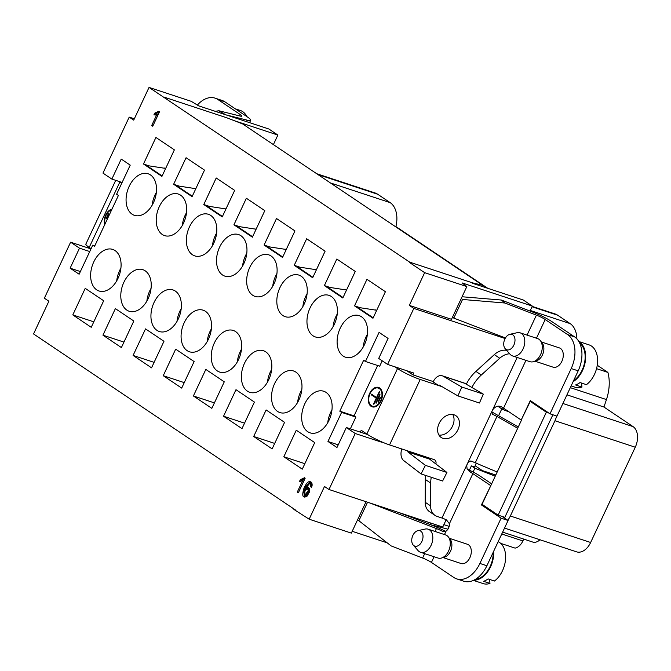<?xml version="1.0" encoding="UTF-8"?>
<svg xmlns="http://www.w3.org/2000/svg" width="671" height="671" viewBox="0 0 671 671"><rect width="100%" height="100%" fill="white"/><g stroke="black" fill="none" stroke-linecap="round" stroke-linejoin="round"><path stroke-width="1.01" d="M316.678 173.705L375.089 192.963A24.324 15.919 108.2 0 1 377.689 194.246L390.186 202.642A24.324 15.919 108.2 0 1 395.907 226.572L487.767 288.312M395.907 226.572L394.414 225.951M197.375 105.062A26.756 17.513 108.2 0 1 215.097 98.151L222.076 100.457A26.756 17.513 108.2 0 1 224.944 101.866L247.331 116.913A17.832 2.432 25.1 0 1 250.677 120.252A17.832 2.432 25.1 0 1 247.205 120.159L226.202 114.934M371.055 406.29A10.208 6.685 108.2 0 1 369.318 394.171A10.208 6.685 108.2 0 1 378.545 387.435A10.208 6.685 108.2 0 1 381.698 399.228A10.208 6.685 108.2 0 1 372.153 406.827A10.208 6.685 108.2 0 1 371.055 406.29M377.647 365.502L354.053 415.877L355.856 417.085L350.346 428.853M360.335 432.141L361.224 430.262L366.844 434.036A17.832 2.432 25.1 0 0 389.549 444.915L420.205 379.459L438.54 385.506L433.139 381.874A10.535 6.903 -71.8 0 1 442.29 375.802A10.535 6.903 -71.8 0 1 443.162 376.188L461.774 387.033L457.924 395.907L479.455 403.011L483.305 394.129L461.774 387.033M366.844 434.036L397.509 368.589L394.867 366.811M382.218 360.805L379.702 366.181L365.443 361.484L379.073 332.388L388.073 338.436L378.704 358.44L387.586 364.412L413.822 308.417L505.12 338.519M104.726 224.634A10.208 6.685 108.2 0 1 112.007 209.092M119.17 181.497A17.832 2.432 -154.9 0 0 119.866 181.975L121.753 183.242M119.866 181.975L89.209 247.423L91.088 248.689M438.909 435.051A13.143 9.771 123.9 0 0 452.556 426.06A13.143 9.771 123.9 0 0 452.732 414.477M94.804 245.804L92.757 245.133L94.561 246.341L118.406 195.437L116.603 194.221L130.233 165.133L121.233 159.086L111.864 179.082L122.114 182.462M89.209 247.423A17.832 2.432 -154.9 0 1 85.863 244.085L115.714 180.356M111.864 179.082L102.973 173.11L129.209 117.115L134.334 118.801M295.315 509.893L33.55 333.948L48.882 301.22L44.378 298.201L70.614 242.197L79.497 248.169L89.746 251.55M90.988 248.916L70.614 242.197M381.564 441.803L379.61 440.922M354.053 415.877L339.794 411.18L363.64 360.268L365.443 361.484M339.794 411.18L341.598 412.388L355.856 417.085M433.281 381.581L412.925 374.863L406.794 370.744M412.925 374.863L413.772 373.042L387.586 364.412M501.782 408.899L498.578 415.743M509.205 411.977L502.462 409.36L498.972 407.012L499.341 406.223M381.413 442.139L355.227 433.5L328.991 489.503L442.759 527.012L446.165 519.748M469.381 470.186L471.377 465.917L474.582 466.974L476.393 463.099M308.35 490.342L304.777 495.475L303.795 492.589L307.234 488.505L308.35 490.342L309.516 490.727L308.4 488.891L307.234 488.505M152.879 125.93L158.188 114.54L157.022 114.154L151.688 125.527L152.854 125.913M155.076 115.278L155.89 113.55L159.304 112.233M151.688 125.527L152.745 126.24L159.581 111.629L157.064 112.493C155.546 112.602 154.498 113.399 153.911 114.892L157.022 114.154L151.688 125.527L152.745 126.24L159.581 111.629L158.901 111.176L154.724 113.164L153.911 114.892L157.022 114.154M154.724 113.164L155.89 113.55M298.478 492.497L303.778 481.099L302.613 480.713L297.287 492.095L298.444 492.472M300.667 481.837L301.48 480.109L304.894 478.792M297.287 492.095L298.335 492.799L305.171 478.197L302.655 479.06C301.136 479.161 300.088 479.958 299.509 481.451L302.613 480.713L297.287 492.095L298.335 492.799L305.171 478.197L304.5 477.735L300.314 479.723L299.509 481.451L302.613 480.713M300.314 479.723L301.48 480.109M310.824 484.923L310.505 486.718L311.671 487.104L311.99 485.309L311 483.69L309.834 483.313L310.824 484.923L311.99 485.309M310.505 486.718C312.585 488.429 312.611 482.239 310.883 482.03C308.903 480.654 306.664 482.566 304.164 487.767C301.556 495.928 302.604 498.662 307.293 495.961C310.832 489.394 310.245 486.668 305.531 487.775C308.912 482.063 310.572 481.719 310.505 486.718L311.612 487.28L310.279 481.728L303.644 488.924L304.366 497.085L309.23 492.69L308.056 487.012L305.531 487.775L306.697 488.161L308.61 487.297M304.961 497.177L304.819 489.285L310.849 482.013M304.777 495.475L305.942 495.861L309.516 490.727M305.531 487.775L309.834 483.313M512.527 355.924L529.989 361.686A12.162 7.96 -71.8 0 0 533.479 361.677L536.557 360.746A10.132 6.635 -71.8 0 0 543.124 353.214A10.132 6.635 -71.8 0 0 542.336 343.242L540.398 340.667A12.162 7.96 -71.8 0 0 537.605 338.587L520.142 332.833A12.162 7.96 108.2 0 1 524.688 343.326A12.162 7.96 108.2 0 1 517.5 355.303A12.162 7.96 108.2 0 1 512.527 355.924A12.162 7.96 108.2 0 1 510.061 354.246L505.171 348.652A8.111 5.309 -71.8 0 0 510.128 349.356A8.111 5.309 -71.8 0 0 515.001 339.945A8.111 5.309 -71.8 0 0 509.901 334.292A8.111 5.309 -71.8 0 0 504.315 340.415A8.111 5.309 -71.8 0 0 505.171 348.652M535.022 361.208L553.072 367.163A10.132 6.635 -71.8 0 0 561.87 361.317A10.132 6.635 -71.8 0 0 559.413 347.913L541.371 341.958M533.479 361.677A12.162 7.96 -71.8 0 0 541.354 352.627A12.162 7.96 -71.8 0 0 540.398 340.667M509.901 334.292L517.156 332.707A12.162 7.96 108.2 0 1 520.142 332.833M420.549 552.283L438.004 558.037A12.162 7.96 -71.8 0 0 441.493 558.029L444.579 557.106A10.132 6.635 -71.8 0 0 451.147 549.566A10.132 6.635 -71.8 0 0 450.35 539.601L448.421 537.026A12.162 7.96 -71.8 0 0 445.619 534.946L428.165 529.184A12.162 7.96 108.2 0 1 432.711 539.685A12.162 7.96 108.2 0 1 425.515 551.654A12.162 7.96 108.2 0 1 420.549 552.283A12.162 7.96 108.2 0 1 418.075 550.606L413.185 545.011A8.111 5.309 -71.8 0 0 418.15 545.716A8.111 5.309 -71.8 0 0 423.015 536.305A8.111 5.309 -71.8 0 0 417.924 530.652A8.111 5.309 -71.8 0 0 412.329 536.775A8.111 5.309 -71.8 0 0 413.185 545.011M443.045 557.567L461.086 563.514A10.132 6.635 -71.8 0 0 469.885 557.676A10.132 6.635 -71.8 0 0 467.435 544.273L449.394 538.318M441.493 558.029A12.162 7.96 -71.8 0 0 449.377 548.987A12.162 7.96 -71.8 0 0 448.421 537.026M417.924 530.652L425.179 529.067A12.162 7.96 108.2 0 1 428.165 529.184M475.37 579.358A21.531 14.091 -71.8 0 0 493.16 552.359M579.736 343.191A21.531 14.091 108.2 0 1 584.76 361.635A21.531 14.091 108.2 0 1 573.604 380.625M380.189 397.324L380.574 397.584L378.394 402.239L378.008 401.979L380.189 397.324M378.008 401.979L378.444 402.122M379.719 394.556L380.096 394.816L376.171 403.196L375.785 402.935L379.719 394.556M375.785 402.935L376.221 403.086M372.07 394.514L371.851 394.984L376.716 398.264M379.316 391.629L379.702 391.889L373.881 404.311L373.495 404.051L376.263 398.155L371.264 394.8L371.558 394.179L376.548 397.534L379.316 391.629M376.548 397.534L376.993 397.677M371.264 394.8L371.851 394.984M376.263 398.155L376.699 398.297M373.495 404.051L373.932 404.202M369.025 402.03A10.208 6.685 -71.8 0 0 371.642 406.483A10.208 6.685 -71.8 0 0 372.447 406.92M378.838 387.544A10.208 6.685 -71.8 0 0 373.177 389.432M372.665 406.257A9.52 6.232 -71.8 0 0 372.95 406.366A9.52 6.232 -71.8 0 0 378.1 405.024M382.252 392.426A9.52 6.232 -71.8 0 0 378.914 388.283A9.52 6.232 -71.8 0 0 378.62 388.199M371.348 405.67A9.52 6.232 108.2 0 1 369.721 394.372A9.52 6.232 108.2 0 1 378.327 388.09A9.52 6.232 108.2 0 1 381.271 399.086A9.52 6.232 108.2 0 1 372.371 406.173A9.52 6.232 108.2 0 1 371.348 405.67M457.957 429.692A13.143 9.771 -56.1 0 1 441.191 437.484A13.143 9.771 -56.1 0 1 440.419 421.128A13.143 9.771 -56.1 0 1 455.852 415.676A13.143 9.771 -56.1 0 1 457.957 429.692M397.509 368.589A17.832 2.432 25.1 0 0 420.205 379.459M425.389 465.355L421.069 473.919L442.608 481.015L446.928 472.459L425.389 465.355L407.968 451.977A0.814 0.528 -71.8 0 1 407.876 450.962L389.549 444.915M401.82 448.958A10.535 6.903 -71.8 0 0 403.648 460.532L421.069 473.919M435.907 463.997A4.865 3.615 123.9 0 0 434.733 459.92A4.865 3.615 123.9 0 0 434.07 459.593L429.415 458.058A0.814 0.528 -71.8 0 0 429.499 459.073L407.968 451.977M446.928 472.459L429.499 459.073M483.305 394.129L464.693 383.292A10.535 6.903 -71.8 0 0 463.82 382.898L442.29 375.802M457.924 395.907L439.312 385.07A0.814 0.528 -71.8 0 0 438.54 385.506L442.046 386.664M367.557 502.218L358.876 520.746L357.635 519.706M358.876 520.746L391.143 545.917L422.629 558.029A8.111 1.107 -154.9 0 1 431.428 562.424L434.078 556.745M452.556 317.073L453.797 318.113L462.537 299.467L504.928 303.015L501.363 300.038L462.067 296.758M462.537 299.467L461.287 298.427M468.366 470.589L472.87 473.617L469.708 471.654L467.117 468.928L466.731 465.724L467.343 463.846L441.963 518.029A6.484 0.889 -154.9 0 1 446.467 519.899L449.402 523.732A6.081 3.984 -71.8 0 1 446.131 531.013L443.296 531.516L441.577 530.878L443.716 531.583M492.313 414.032L491.902 411.424L467.997 462.453L470.849 460.943L497.186 472.007M517.182 357.458L492.556 410.031C495.802 405.594 499.459 404.974 503.535 408.169L525.938 360.344M501.363 300.038L532.849 312.149A17.832 2.432 -154.9 0 1 552.191 321.82L574.577 336.867A26.756 17.513 108.2 0 1 578.184 370.845L556.98 416.121L549.994 413.814L530.308 400.587L521.199 420.038L503.535 408.169M527.054 335.106L536.414 315.127A8.111 1.107 -154.9 0 1 545.204 319.522L567.591 334.569A26.756 17.513 108.2 0 1 571.206 368.547L549.994 413.814M505.431 337.966L453.797 318.113M536.414 315.127L504.928 303.015M369.947 503.007L436.427 528.572A8.111 1.107 -154.9 0 1 441.577 530.878M399.077 512.602L432.862 525.603A17.832 2.432 -154.9 0 1 445.494 531.357M441.963 518.029L437.249 516.469A16.213 12.053 -56.1 0 1 435.018 515.387A16.213 12.053 -56.1 0 1 430.572 505.875L430.698 483.07A32.426 24.106 -56.1 0 1 431.252 477.274M467.997 462.453L467.343 463.846M492.556 410.031L491.902 411.424M471.889 387.486A32.426 24.106 -56.1 0 1 481.308 375.022L499.727 358.247A16.213 12.053 -56.1 0 1 509.666 353.802M466.303 384.231A32.426 24.106 -56.1 0 1 475.915 371.399L494.326 354.615A16.213 12.053 -56.1 0 1 506.664 350.363M430.606 459.92A4.865 3.615 123.9 0 0 430.623 458.452M435.018 515.387L429.616 511.755A16.213 12.053 -56.1 0 1 425.171 502.243L425.305 479.438A32.426 24.106 -56.1 0 1 425.573 475.403M532.757 402.231L530.258 401.409L521.199 420.038M491.642 483.841L479.857 475.924A16.213 2.214 25.1 0 0 467.268 469.214M484.504 505.959L481.426 504.944L501.111 518.18L479.899 563.447A26.756 17.513 108.2 0 1 456.674 578.872A26.756 17.513 108.2 0 1 453.814 577.471L431.428 562.424M502.042 516.41L508.09 520.478L501.111 518.18M521.484 420.138L482.055 504.315L498.142 515.127L546.345 412.22L548.844 413.042M490.828 485.586L481.426 504.944M449.402 523.732L472.87 473.617L490.535 485.494M508.09 520.478L486.886 565.754A26.756 17.513 108.2 0 1 463.661 581.178L456.674 578.872M475.328 462.638L496.951 416.465L517.677 428.266M492.271 414.099L496.951 416.465M491.742 411.851L518.289 426.957M489.553 579.409L489.981 583.426A22.294 14.594 108.2 0 1 483.137 583.585L473.407 580.381M489.981 583.426L483.581 581.321A22.294 14.594 -71.8 0 0 488.052 578.914L494.452 581.027A22.294 14.594 108.2 0 0 505.506 559.765A22.294 14.594 108.2 0 0 498.167 541.673M473.927 580.138A22.294 14.594 -71.8 0 0 493.655 551.31M581.539 383.049L581.958 387.075A22.294 14.594 108.2 0 1 575.114 387.234L571.13 385.917M581.958 387.075L575.559 384.961A22.294 14.594 -71.8 0 0 580.038 382.554L586.437 384.668A22.294 14.594 108.2 0 0 597.551 362.558A22.294 14.594 108.2 0 0 589.079 344.886L578.855 341.514M573.109 381.682A22.294 14.594 -71.8 0 0 585.355 361.132A22.294 14.594 -71.8 0 0 579.023 341.799M235.303 108.828L240.344 110.489A22.294 14.594 108.2 0 1 246.869 116.603M105.045 223.779A10.208 6.685 -71.8 0 0 105.07 223.904A9.52 6.232 108.2 0 1 111.654 209.838M106.53 218.687L106.144 218.436L108.325 213.772L108.71 214.032L106.53 218.687M215.097 98.151A26.756 17.513 108.2 0 1 217.958 99.56L240.344 114.607L239.723 115.94M240.344 114.607A8.111 1.107 25.1 0 1 241.87 116.125A8.111 1.107 25.1 0 1 240.293 116.083L218.897 110.765L225.699 114.766M215.206 111.311L218.897 110.765M87.909 247.901L88.362 246.844M111.805 209.52A10.208 6.685 -71.8 0 0 109.197 211.18M106.144 218.436L106.58 218.578M195.815 188.685L176.725 185.75L192.292 196.209M165.67 168.421L146.58 165.485L162.147 175.945M376.708 310.27L357.618 307.335L373.185 317.794M286.265 249.478L267.175 246.542L282.743 257.001M316.41 269.742L297.32 266.806L312.887 277.266M346.563 290.006L327.473 287.071L343.04 297.53M256.112 229.214L237.022 226.278L252.59 236.737M225.968 208.949L206.878 206.014L222.445 216.473M173.63 184.265L192.082 196.662L204.512 170.124L186.068 157.719L173.63 184.265L179.191 186.102M143.485 164.001L161.929 176.398L174.368 149.859L155.915 137.454L143.485 164.001L149.046 165.838M354.523 305.85L372.975 318.255L385.406 291.709L366.962 279.304L354.523 305.85L360.084 307.687M264.08 245.058L282.525 257.454L294.963 230.916L276.511 218.511L264.08 245.058L269.641 246.894M294.225 265.322L312.678 277.727L325.108 251.18L306.664 238.775L294.225 265.322L299.786 267.159M324.378 285.586L342.822 297.991L355.261 271.445L336.808 259.04L324.378 285.586L329.939 287.423M233.927 224.793L252.38 237.19L264.81 210.652L246.366 198.247L233.927 224.793L239.488 226.63M203.783 204.529L222.227 216.926L234.665 190.388L216.213 177.983L203.783 204.529L209.344 206.366M72.795 314.909L91.239 327.305L103.678 300.759L85.225 288.362L72.795 314.909L93.806 321.837M102.94 335.173L121.392 347.57L133.823 321.023L115.378 308.626L102.94 335.173L123.959 342.101M133.093 355.437L151.537 367.834L163.976 341.287L145.523 328.891L133.093 355.437L154.104 362.365M163.238 375.701L181.69 388.098L194.12 361.552L175.676 349.155L163.238 375.701L184.248 382.629M283.833 456.758L302.285 469.155L314.716 442.608L296.272 430.212L283.833 456.758L304.844 463.686M253.688 436.494L272.132 448.891L284.571 422.344L266.119 409.947L253.688 436.494L274.699 443.422M223.535 416.23L241.988 428.626L254.418 402.08L235.974 389.683L223.535 416.23L244.546 423.158M193.391 395.965L211.835 408.362L224.273 381.816L205.821 369.419L193.391 395.965L214.401 402.894M129.209 117.115L133.705 120.134L149.037 87.415L409.746 262.168L472.367 282.81L482.701 285.292L482.155 286.458M164.278 97.178L226.899 117.828L242.634 123.934L482.701 285.292M297.597 402.457A21.891 14.334 108.2 0 1 301.816 389.65M298.905 399.95A21.891 14.334 108.2 0 1 279.908 412.573A21.891 14.334 108.2 0 1 273.147 387.293A21.891 14.334 108.2 0 1 293.613 370.996A21.891 14.334 108.2 0 1 298.905 399.95M333.026 326.827A21.891 14.334 108.2 0 1 335.936 316.519A21.891 14.334 108.2 0 1 337.245 314.011M334.334 324.319A21.891 14.334 -71.8 0 0 329.042 295.366A21.891 14.334 -71.8 0 0 310.036 307.981A21.891 14.334 -71.8 0 0 315.336 336.934A21.891 14.334 -71.8 0 0 334.334 324.319M237.299 361.929A21.891 14.334 108.2 0 1 241.518 349.121M238.608 359.421A21.891 14.334 108.2 0 1 219.61 372.044A21.891 14.334 108.2 0 1 212.85 346.764A21.891 14.334 108.2 0 1 233.315 330.467A21.891 14.334 108.2 0 1 238.608 359.421M272.728 286.299A21.891 14.334 108.2 0 1 275.638 275.991A21.891 14.334 108.2 0 1 276.947 273.483M274.036 283.791A21.891 14.334 -71.8 0 0 268.744 254.837A21.891 14.334 -71.8 0 0 249.738 267.452A21.891 14.334 -71.8 0 0 255.039 296.406A21.891 14.334 -71.8 0 0 274.036 283.791M177.001 321.401A21.891 14.334 108.2 0 1 181.22 308.593M178.31 318.893A21.891 14.334 108.2 0 1 159.312 331.516A21.891 14.334 108.2 0 1 152.552 306.236A21.891 14.334 108.2 0 1 173.017 289.939A21.891 14.334 108.2 0 1 178.31 318.893M212.43 245.771A21.891 14.334 108.2 0 1 215.341 235.462A21.891 14.334 108.2 0 1 216.649 232.954M213.739 243.263A21.891 14.334 -71.8 0 0 208.446 214.309A21.891 14.334 -71.8 0 0 189.44 226.924A21.891 14.334 -71.8 0 0 194.741 255.877A21.891 14.334 -71.8 0 0 213.739 243.263M116.704 280.872A21.891 14.334 108.2 0 1 120.923 268.065M118.012 278.364A21.891 14.334 108.2 0 1 99.014 290.988A21.891 14.334 108.2 0 1 92.254 265.708A21.891 14.334 108.2 0 1 112.72 249.411A21.891 14.334 108.2 0 1 118.012 278.364M152.132 205.242A21.891 14.334 108.2 0 1 155.043 194.934A21.891 14.334 108.2 0 1 156.351 192.426M153.441 202.734A21.891 14.334 -71.8 0 0 148.148 173.781A21.891 14.334 -71.8 0 0 129.142 186.395A21.891 14.334 -71.8 0 0 134.443 215.349A21.891 14.334 -71.8 0 0 153.441 202.734M182.277 225.506A21.891 14.334 108.2 0 1 185.188 215.198A21.891 14.334 108.2 0 1 186.504 212.69M183.594 222.998A21.891 14.334 -71.8 0 0 178.293 194.045A21.891 14.334 -71.8 0 0 159.295 206.66A21.891 14.334 -71.8 0 0 164.588 235.613A21.891 14.334 -71.8 0 0 183.594 222.998M146.848 301.136A21.891 14.334 108.2 0 1 151.076 288.329M148.165 298.629A21.891 14.334 108.2 0 1 129.159 311.252A21.891 14.334 108.2 0 1 122.407 285.972A21.891 14.334 108.2 0 1 142.864 269.675A21.891 14.334 108.2 0 1 148.165 298.629M242.575 266.035A21.891 14.334 108.2 0 1 245.485 255.726A21.891 14.334 108.2 0 1 246.802 253.219M243.892 263.527A21.891 14.334 -71.8 0 0 238.591 234.573A21.891 14.334 -71.8 0 0 219.593 247.188A21.891 14.334 -71.8 0 0 224.886 276.142A21.891 14.334 -71.8 0 0 243.892 263.527M207.146 341.665A21.891 14.334 108.2 0 1 211.373 328.857M208.463 339.157A21.891 14.334 108.2 0 1 189.457 351.78A21.891 14.334 108.2 0 1 182.697 326.5A21.891 14.334 108.2 0 1 203.162 310.203A21.891 14.334 108.2 0 1 208.463 339.157M302.873 306.563A21.891 14.334 108.2 0 1 305.783 296.255A21.891 14.334 108.2 0 1 307.1 293.747M304.189 304.055A21.891 14.334 -71.8 0 0 298.889 275.102A21.891 14.334 -71.8 0 0 279.891 287.716A21.891 14.334 -71.8 0 0 285.183 316.67A21.891 14.334 -71.8 0 0 304.189 304.055M267.444 382.193A21.891 14.334 108.2 0 1 271.671 369.385M268.761 379.685A21.891 14.334 108.2 0 1 249.755 392.309A21.891 14.334 108.2 0 1 242.994 367.029A21.891 14.334 108.2 0 1 263.46 350.732A21.891 14.334 108.2 0 1 268.761 379.685M363.17 347.092A21.891 14.334 108.2 0 1 366.081 336.783A21.891 14.334 108.2 0 1 367.398 334.275M364.487 344.584A21.891 14.334 -71.8 0 0 359.186 315.63A21.891 14.334 -71.8 0 0 340.189 328.245A21.891 14.334 -71.8 0 0 345.481 357.198A21.891 14.334 -71.8 0 0 364.487 344.584M327.742 422.722A21.891 14.334 108.2 0 1 331.969 409.914M329.058 420.214A21.891 14.334 108.2 0 1 310.052 432.837A21.891 14.334 108.2 0 1 303.292 407.557A21.891 14.334 108.2 0 1 323.757 391.26A21.891 14.334 108.2 0 1 329.058 420.214M92.757 245.133L79.128 274.221L70.128 268.174L80.377 271.554M79.497 248.169L70.128 268.174M355.227 433.5L346.337 427.528L336.968 447.523L327.968 441.476L341.598 412.388M327.968 441.476L338.218 444.856M346.337 427.528L367.607 434.54M286.123 249.78L285.1 249.092M316.267 270.044L315.244 269.356M346.421 290.308L345.397 289.62M376.565 310.572L375.542 309.885M255.97 229.516L254.946 228.828M225.825 209.251L224.802 208.564M195.68 188.987L194.649 188.299M165.527 168.723L164.504 168.035M409.746 262.168L472.367 282.81M447.926 529.167L430.589 524.73M532.195 306.404L555.076 313.944A24.324 15.919 108.2 0 1 557.685 315.227L570.174 323.623A24.324 15.919 108.2 0 1 576.884 338.855M473.105 472.023L474.867 468.266L495.232 476.175M502.462 409.36L503.141 407.909M597.257 365.25L607.892 372.405A36.477 23.888 108.2 0 1 606.45 399.572L603.95 407.037L633.08 426.622A16.213 10.619 108.2 0 1 635.269 447.222L590.639 542.487A16.213 10.619 108.2 0 1 576.565 551.839L504.525 528.085M635.269 447.222L554.959 420.742A16.213 10.619 -71.8 0 0 556.611 416.003M507.754 520.251A16.213 10.619 -71.8 0 0 510.337 516.007L590.639 542.487M530.258 401.409L546.345 412.22M498.142 515.127L504.835 517.333L552.879 414.77M539.945 539.761A12.162 7.96 108.2 0 1 532.724 542.051L502.638 532.128M554.959 420.742L510.337 516.007M603.95 407.037L566.945 394.842M607.892 372.405L596.544 368.656M523.749 539.09L522.885 540.943A12.162 7.96 108.2 0 1 515.085 548.115L500.709 543.376M449.151 526.383L443.875 524.638M495.777 475.018L482.315 470.581L475.143 465.766M471.377 465.917L474.867 468.266M293.915 509.432L309.163 519.203L351.352 533.11L366.056 501.723M430.715 523.036L430.027 524.512M352.2 531.306L387.226 542.856M234.045 120.604L277.878 135.056L268.878 129.008L198.683 105.859L191.227 101.321L149.037 87.415M409.578 262.529L424.651 272.661L409.318 305.389L451.508 319.304L466.84 286.576L462.151 282.944L532.346 306.093L530.015 311.059M452.355 317.5L453.537 317.886M309.163 519.203L324.496 486.475L328.991 489.503M424.651 272.661L466.84 286.576M532.346 306.093L523.346 300.038L472.199 283.179M409.318 305.389L413.822 308.417M273.399 144.617L277.878 135.056M303.795 492.589C305.565 488.069 307.083 487.322 308.35 490.342C306.404 496.112 304.886 496.859 303.795 492.589M407.876 450.962L429.415 458.058M464.693 383.292L443.162 376.188M536.456 338.209L545.204 319.522M444.47 534.561L446.131 531.013M436.427 528.572L435.076 531.466M424.684 553.65L422.629 558.029M499.727 358.247L494.326 354.615M481.308 375.022L475.915 371.399M430.698 483.07L425.305 479.438M430.572 505.875L425.171 502.243M578.184 370.845L571.206 368.547M574.577 336.867L567.591 334.569M486.886 565.754L479.899 563.447M247.205 120.159L246.517 121.636M224.944 101.866L217.958 99.56M570.174 323.623L530.291 310.472M377.689 194.246L317.911 174.535M557.685 315.227L532.028 306.764M390.186 202.642L330.4 182.931M562.894 403.481L633.08 426.622M606.45 399.572L570.308 387.662M522.885 540.943L501.765 533.982M378.914 388.283L378.327 388.09M372.95 406.366L372.371 406.173M249.562 122.634L250.677 120.252"/></g></svg>
